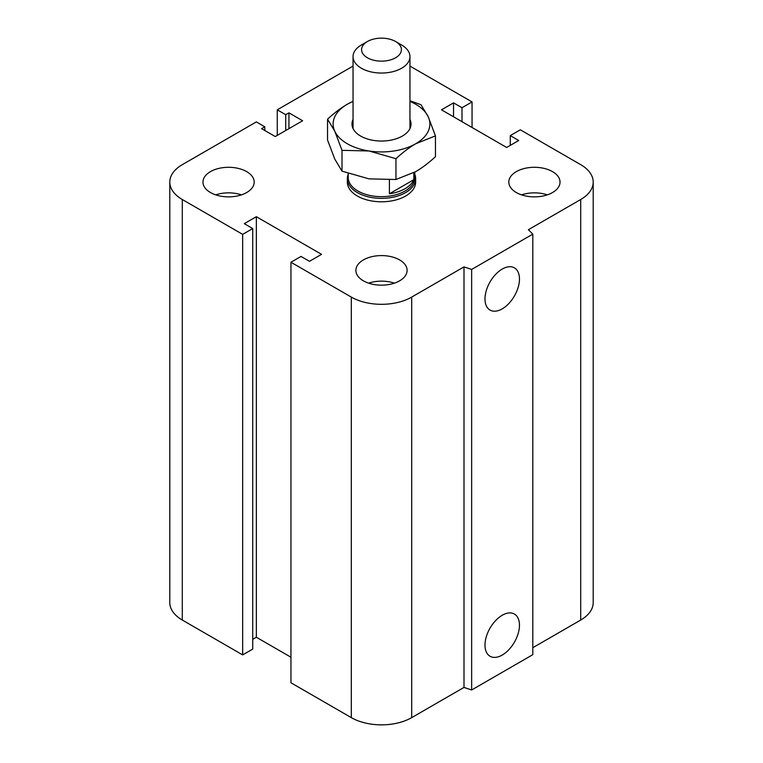 <?xml version="1.0" encoding="UTF-8"?>
<svg xmlns="http://www.w3.org/2000/svg" width="763" height="763" viewBox="0 0 763 763"><rect width="100%" height="100%" fill="white"/><g stroke="black" fill="none" stroke-linecap="round" stroke-linejoin="round"><path stroke-width="1.14" d="M415.644 178.647L415.644 182.09A34.144 19.714 180 0 1 394.566 200.297A34.144 19.714 180 0 1 357.351 196.024A34.144 19.714 180 0 1 347.356 182.08L347.356 178.647A34.144 19.714 0 0 0 381.5 198.361A34.144 19.714 0 0 0 415.644 178.647A34.144 19.714 0 0 0 414.795 174.269M246.687 171.627A25.608 14.783 180 0 1 254.184 182.09A25.608 14.783 180 0 1 228.576 196.873A25.608 14.783 180 0 1 202.968 182.09A25.608 14.783 180 0 1 218.781 168.423A25.608 14.783 180 0 1 246.687 171.627M215.691 194.861A25.608 14.783 180 0 1 241.461 194.861M552.536 171.627A25.608 14.783 180 0 1 560.032 182.09A25.608 14.783 180 0 1 534.424 196.873A25.608 14.783 180 0 1 508.816 182.09A25.608 14.783 180 0 1 524.62 168.423A25.608 14.783 180 0 1 552.536 171.627M521.539 194.861A25.608 14.783 180 0 1 547.309 194.861M399.612 259.916A25.608 14.783 180 0 1 407.108 270.379A25.608 14.783 180 0 1 381.5 285.162A25.608 14.783 180 0 1 355.892 270.379A25.608 14.783 180 0 1 371.695 256.711A25.608 14.783 180 0 1 399.612 259.916M368.615 283.149A25.608 14.783 180 0 1 394.385 283.149M484.991 645.107A24.378 14.077 -60 0 1 495.635 620.577A24.378 14.077 -60 0 1 514.415 614.043A24.378 14.077 -60 0 1 514.415 642.188A24.378 14.077 -60 0 1 490.037 656.266A24.378 14.077 -60 0 1 484.991 645.107M484.991 298.915A24.378 14.077 -60 0 1 495.635 274.384A24.378 14.077 -60 0 1 514.415 267.851A24.378 14.077 -60 0 1 514.415 295.996A24.378 14.077 -60 0 1 490.037 310.074A24.378 14.077 -60 0 1 484.991 298.915M409.96 66.133A42.68 24.645 180 0 1 411.686 67.077L472.049 101.927L461.987 107.736L453.537 102.862L441.462 109.824L506.651 147.469L518.726 140.497L510.275 135.614L520.337 129.805L580.7 164.655A42.68 24.645 180 0 1 593.204 182.09A42.68 24.645 180 0 1 580.7 199.515L528.387 229.711L532.803 234.136L532.803 654.673L471.648 689.981L471.648 269.444L463.999 266.888L411.686 297.093A42.68 24.645 180 0 1 351.314 297.093L290.951 262.243L301.013 256.435L309.463 261.308L321.538 254.346L256.349 216.702L244.274 223.673L252.725 228.557L242.663 234.365L182.3 199.515A42.68 24.645 180 0 1 169.796 182.09A42.68 24.645 180 0 1 182.3 164.655L256.349 121.908L264.799 126.792L261.575 128.651L275.262 136.548L302.625 120.745L288.939 112.848L285.724 114.708L277.274 109.824L351.314 67.077A42.68 24.645 180 0 1 353.04 66.133M471.648 689.981L463.999 687.425L463.999 266.888M463.999 687.425L411.686 717.63A42.68 24.645 180 0 1 351.314 717.63L290.951 682.78L290.951 262.243M290.951 657.22L256.349 637.239L256.349 216.702M256.349 637.239L252.725 639.337M242.663 234.365L242.663 654.902L252.725 649.094L252.725 228.557M242.663 654.902L182.3 620.052A42.68 24.645 180 0 1 169.796 602.627L169.796 182.09M264.799 130.502L264.799 126.792M532.803 234.136L471.648 269.444M593.204 182.09L593.204 602.627A42.68 24.645 180 0 1 580.7 620.052L532.803 647.701M288.939 128.651L288.939 112.848M285.724 130.502L285.724 114.708M277.274 135.385L277.274 109.824M472.049 127.488L472.049 101.927M461.987 121.679L461.987 107.736M453.537 116.796L453.537 102.862M510.275 145.38L510.275 135.614M367.413 41.517L361.376 45.007A28.46 16.433 0 0 0 353.04 56.624A28.46 16.433 0 0 0 361.376 68.241A28.46 16.433 0 0 0 392.392 71.798A28.46 16.433 0 0 0 409.96 56.624A28.46 16.433 0 0 0 401.624 45.007L395.587 41.517A19.924 11.502 180 0 1 395.587 57.778A19.924 11.502 180 0 1 367.413 57.778A19.924 11.502 180 0 1 367.413 41.517A19.924 11.502 180 0 1 395.587 41.517M413.842 172.676L413.842 179.677L389.397 193.783L389.397 179.934M413.842 179.677A33.295 19.218 180 0 1 389.397 193.783M348.205 173.497L348.205 177.436A33.295 19.218 0 0 0 381.5 196.663A33.295 19.218 0 0 0 414.795 177.436L414.795 172.152M348.205 174.269A34.144 19.714 0 0 0 347.356 178.647M353.04 119.448A29.528 17.044 0 0 0 360.622 136.052A29.528 17.044 0 0 0 402.378 136.052A29.528 17.044 0 0 0 409.96 119.448M353.04 101.412A48.374 27.926 0 0 0 347.289 104.254A48.374 27.926 0 0 0 334.776 131.226A48.374 27.926 0 0 0 368.977 150.979A48.374 27.926 0 0 0 415.711 143.749A48.374 27.926 0 0 0 428.224 116.768A48.374 27.926 0 0 0 409.96 101.412M409.96 100.773L420.995 104.722L428.224 116.768L435.454 135.871L415.711 143.749C409.388 147.412 402.807 152.381 395.959 158.675L368.977 150.979L342.005 150.33L334.776 131.226L327.546 119.181C334.394 112.886 340.975 107.907 347.289 104.254L353.04 101.25M327.546 119.181L327.546 140.011L334.776 159.105L342.005 171.16L368.977 178.857L395.959 179.505L415.711 171.627C422.025 167.965 428.606 162.996 435.454 156.701L435.454 135.871M395.959 158.675L395.959 179.505M342.005 150.33L342.005 171.16M580.7 620.052L580.7 199.515M411.686 717.63L411.686 297.093M351.314 717.63L351.314 297.093M182.3 620.052L182.3 199.515M409.96 128.546L409.96 56.624M353.04 128.546L353.04 56.624"/></g></svg>
